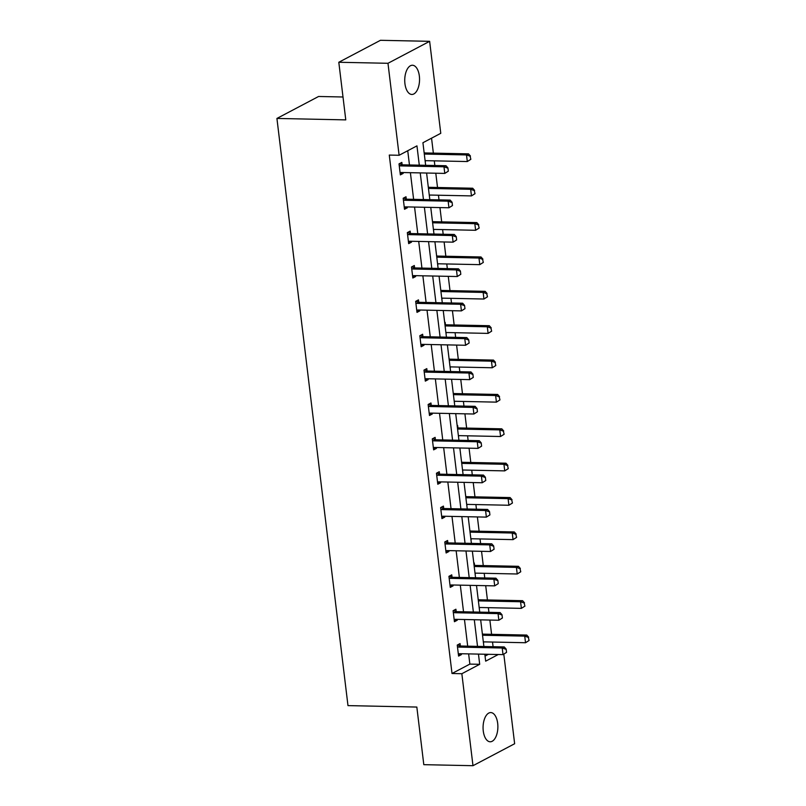<?xml version="1.0" encoding="UTF-8"?>
<svg xmlns="http://www.w3.org/2000/svg" width="806" height="806" viewBox="0 0 806 806"><rect width="100%" height="100%" fill="white"/><g stroke="black" fill="none" stroke-linecap="round" stroke-linejoin="round"><path stroke-width="1.21" d="M483.268 730.982A14.609 7.405 -88.8 0 1 490.783 712.575A14.609 7.405 -88.8 0 1 497.685 723.375A14.609 7.405 -88.8 0 1 490.169 741.782A14.609 7.405 -88.8 0 1 483.268 730.982M404.934 83.653A14.609 7.405 -88.8 0 1 412.45 65.246A14.609 7.405 -88.8 0 1 419.352 76.056A14.609 7.405 -88.8 0 1 411.836 94.453A14.609 7.405 -88.8 0 1 404.934 83.653M343.003 96.992L318.592 96.478L276.921 118.442L347.98 705.613L416.833 707.053L423.805 764.672L472.981 765.7L461.848 673.715L479.691 664.305L478.462 654.099M276.921 118.442L345.774 119.882L338.802 62.264L380.462 40.3L429.638 41.328L440.771 133.312L422.928 142.722L425.659 165.311M493.091 646.694L492.526 642.05M491.589 634.322L489.867 620.046M488.93 612.328L488.365 607.674M487.429 599.956L485.706 585.68M484.769 577.952L484.205 573.308M483.268 565.58L481.545 551.304M480.608 543.587L480.044 538.932M479.117 531.214L477.384 516.938M476.447 509.211L475.893 504.566M474.956 496.839L473.223 482.562M472.296 474.845L471.732 470.19M470.795 462.463L469.062 448.196M468.135 440.469L467.571 435.824M466.634 428.097L464.911 413.821M463.974 406.093L463.41 401.448M462.473 393.721L460.75 379.455M459.813 371.727L459.249 367.073M458.312 359.355L456.589 345.079M455.652 337.351L455.088 332.707M454.161 324.979L452.428 310.703M451.491 302.985L450.927 298.331M450 290.613L448.267 276.337M447.33 268.61L446.776 263.965M445.839 256.237L444.106 241.961M443.179 234.244L442.615 229.589M441.678 221.872L439.955 207.595M439.018 199.868L438.454 195.223M437.517 187.496L435.794 173.219M434.857 165.502L434.293 160.847M433.356 153.13L431.553 138.179M503.81 654.19L514.641 743.737L472.981 765.7M338.802 62.264L387.978 63.291L429.638 41.328M453.425 610.535L456.196 611.542L455.914 609.225L453.093 610.706L454.433 621.718L457.244 620.237L457.143 619.361M445.103 541.793L447.884 542.801L447.592 540.483L444.781 541.964L446.111 552.976L448.922 551.495L448.821 550.619M436.781 473.051L439.562 474.049L439.27 471.732L436.459 473.223L437.789 484.235L440.61 482.754L440.499 481.877M431.23 405.307L430.958 402.99L428.137 404.481L429.477 415.493L432.288 414.012L432.187 413.135M420.148 335.568L422.918 336.565L422.636 334.248L419.825 335.739L421.155 346.751L423.966 345.27L423.865 344.394M411.826 266.816L414.606 267.824L414.314 265.506L411.503 266.988L412.833 278.01L415.654 276.529L415.543 275.652M403.504 198.075L406.284 199.082L406.002 196.765L403.181 198.246L404.521 209.268L407.332 207.787L407.221 206.91M419.291 165.17L416.954 145.866L399.111 155.276L389.278 155.074L452.015 673.504L469.858 664.104L468.629 653.888M467.692 646.17L464.468 619.522M463.531 611.794L460.307 585.146M459.37 577.428L456.146 550.78M455.209 543.053L451.985 516.404M451.048 508.677L447.824 482.028M446.897 474.311L443.663 447.662M442.736 439.935L439.512 413.287M438.575 405.569L435.351 378.921M434.414 371.193L431.19 344.545M430.253 336.827L427.029 310.179M426.092 302.452L422.868 275.803M421.931 268.086L418.707 241.437M417.78 233.71L414.556 207.061M413.619 199.334L410.395 172.696M409.458 164.968L407.735 150.732M399.353 163.709L402.123 164.706L401.841 162.399L399.02 163.88L400.36 174.892L403.171 173.411L403.071 172.534M407.665 232.45L410.445 233.458L410.153 231.141L407.342 232.622L408.672 243.634L411.493 242.153L411.382 241.276M415.987 301.192L418.767 302.2L418.475 299.882L415.664 301.363L416.994 312.375L419.805 310.894L419.704 310.028M424.309 369.934L427.079 370.941L426.797 368.624L423.976 370.105L425.316 381.127L428.127 379.636L428.026 378.77M432.62 438.676L435.401 439.683L435.119 437.366L432.298 438.847L433.628 449.869L436.449 448.378L436.338 447.511M440.942 507.417L443.723 508.425L443.431 506.108L440.62 507.589L441.95 518.611L444.771 517.12L444.66 516.253M449.264 576.159L452.035 577.167L451.753 574.849L448.942 576.33L450.272 587.352L453.083 585.871L452.982 584.995M460.347 645.908L460.075 643.591L457.254 645.082L458.594 656.094L461.405 654.613L461.294 653.737M452.015 673.504L461.848 673.715M399.111 155.276L387.978 63.291M484.819 654.23L485.665 661.162L498.279 654.512M426.596 173.028L429.82 199.676M430.757 207.404L433.981 234.052M434.908 241.77L438.132 268.418M439.069 276.146L442.293 302.794M443.229 310.512L446.453 337.16M447.39 344.887L450.614 371.536M451.551 379.253L454.775 405.902M455.712 413.629L458.936 440.278M459.863 448.005L463.097 474.653M464.024 482.371L467.248 509.019M468.185 516.747L471.409 543.395M472.346 551.113L475.57 577.761M476.507 585.488L479.731 612.137M480.668 619.854L483.892 646.503M477.525 646.372L474.301 619.723M473.364 612.006L470.14 585.358M469.203 577.63L465.979 550.982M465.042 543.254L461.818 516.606M460.891 508.888L457.667 482.24M456.73 474.512L453.506 447.864M452.569 440.147L449.345 413.498M448.408 405.771L445.184 379.122M444.247 371.405L441.023 344.756M440.086 337.029L436.862 310.381M435.935 302.663L432.701 276.015M431.774 268.287L428.55 241.639M427.613 233.911L424.389 207.263M423.452 199.545L420.228 172.897M485.051 656.094L488.436 654.301M482.129 631.964L482.361 633.848M483.822 641.868L483.459 642.987M477.968 597.599L478.2 599.483M479.661 607.492L479.308 608.611M473.807 563.223L474.271 562.981L474.553 565.298M475.5 573.126L475.147 574.235M469.656 528.847L469.878 530.741M471.339 538.751L470.986 539.869M465.495 494.481L465.717 496.365M467.178 504.385L466.825 505.493M461.334 460.105L461.566 461.989M463.027 470.009L462.664 471.127M457.173 425.739L457.637 425.497L457.919 427.805M458.866 435.633L458.503 436.751M453.012 391.363L453.244 393.247M454.705 401.267L454.352 402.385M448.851 356.998L449.083 358.882M450.544 366.891L450.191 368.01M444.7 322.622L445.154 322.38L445.436 324.697M446.383 332.525L446.03 333.644M440.539 288.256L440.761 290.14M442.222 298.149L441.869 299.268M436.378 253.88L436.6 255.764M438.061 263.784L437.708 264.902M432.218 219.514L432.449 221.398M433.91 229.408L433.547 230.526M428.057 185.138L428.288 187.022M429.749 195.042L429.386 196.15M423.896 150.762L424.127 152.656M425.588 160.666L425.236 161.784M469.858 664.104L479.691 664.305M400.169 173.35L403.171 173.411M404.33 207.716L407.332 207.787M408.491 242.092L411.493 242.153M412.652 276.458L415.654 276.529M416.813 310.834L419.805 310.894M420.964 345.21L423.966 345.27M425.125 379.576L428.127 379.636M429.286 413.952L432.288 414.012M433.447 448.317L436.449 448.378M437.608 482.693L440.61 482.754M441.769 517.059L444.771 517.12M445.92 551.435L448.922 551.495M450.08 585.801L453.083 585.871M454.241 620.177L457.244 620.237M458.402 654.543L461.405 654.613M448.327 171.184L447.924 167.88L448.327 171.184L444.781 173.411L401.509 172.504A2.287 1.894 -117.8 0 0 400.925 172.595L400.119 172.877M399.212 165.462L400.098 165.784A2.287 1.894 -117.8 0 0 400.703 165.895L443.985 166.802L446.01 165.734L447.924 167.88M400.098 165.784L402.123 164.706A2.287 1.894 -117.8 0 0 402.738 164.827L446.01 165.734M447.985 171.366L444.781 173.411L443.985 166.802L447.582 168.061M470.845 159.316L470.11 156.193L470.845 159.316L467.309 161.543L466.503 154.933L468.528 153.865L425.256 152.959A2.287 1.894 62.2 0 1 424.651 152.838L424.178 153.09M470.11 156.193L466.503 154.933L424.299 154.047M425.094 160.656L467.309 161.543L470.503 159.497M470.442 156.011L468.528 153.865M452.478 205.56L452.085 202.256L452.478 205.56L448.942 207.777L405.67 206.88A2.287 1.894 -117.8 0 0 405.086 206.971L404.269 207.253M403.373 199.828L404.259 200.15A2.287 1.894 -117.8 0 0 404.864 200.271L448.146 201.168L450.171 200.1L452.085 202.256M404.259 200.15L406.284 199.082A2.287 1.894 -117.8 0 0 406.899 199.203L450.171 200.1M452.146 205.742L448.942 207.777L448.146 201.168L451.743 202.437M456.639 239.926L456.246 236.621L456.639 239.926L453.103 242.153L409.831 241.246A2.287 1.894 -117.8 0 0 409.247 241.337L408.43 241.619M407.534 234.203L408.42 234.526A2.287 1.894 -117.8 0 0 409.025 234.637L452.307 235.543L454.332 234.475L456.246 236.621M408.42 234.526L410.445 233.458A2.287 1.894 -117.8 0 0 411.05 233.569L454.332 234.475M456.307 240.107L453.103 242.153L452.307 235.543L455.904 236.803M475.006 193.692L474.271 190.559L475.006 193.692L471.46 195.908L470.664 189.299L472.689 188.231L429.417 187.324A2.287 1.894 62.2 0 1 428.802 187.214L428.339 187.455M474.271 190.559L470.664 189.299L428.46 188.413M429.255 195.032L471.46 195.908L474.663 193.863M474.603 190.387L472.689 188.231M479.167 228.058L478.421 224.934L479.167 228.058L475.621 230.284L474.825 223.675L476.85 222.607L433.578 221.7A2.287 1.894 62.2 0 1 432.963 221.579L432.5 221.831M478.421 224.934L474.825 223.675L432.61 222.788M433.416 229.398L475.621 230.284L478.824 228.239M478.764 224.753L476.85 222.607M460.8 274.302L460.397 270.997L460.8 274.302L457.264 276.529L413.982 275.622A2.287 1.894 -117.8 0 0 413.397 275.712L412.591 275.995M411.695 268.569L412.581 268.892A2.287 1.894 -117.8 0 0 413.186 269.013L456.458 269.909L458.493 268.841L460.397 270.997M412.581 268.892L414.606 267.824A2.287 1.894 -117.8 0 0 415.211 267.945L458.493 268.841M460.468 274.483L457.264 276.529L456.458 269.909L460.065 271.179M483.318 262.434L482.582 259.3L483.318 262.434L479.782 264.65L478.986 258.041L481.011 256.973L437.729 256.066A2.287 1.894 62.2 0 1 437.124 255.955L436.661 256.197M482.582 259.3L478.986 258.041L436.771 257.164M437.577 263.774L479.782 264.65L482.985 262.605M482.925 259.129L481.011 256.973M464.961 308.678L464.558 305.373L464.961 308.678L461.425 310.894L418.143 309.988A2.287 1.894 -117.8 0 0 417.558 310.078L416.752 310.37M415.856 302.945L416.732 303.268A2.287 1.894 -117.8 0 0 417.347 303.378L460.619 304.285L462.644 303.217L464.558 305.373M416.732 303.268L418.767 302.2A2.287 1.894 -117.8 0 0 419.372 302.31L462.644 303.217M464.619 308.849L461.425 310.894L460.619 304.285L464.226 305.545M487.479 296.799L486.743 293.676L487.479 296.799L483.943 299.026L483.147 292.417L485.172 291.349L441.89 290.442A2.287 1.894 62.2 0 1 441.285 290.321L440.822 290.573M486.743 293.676L483.147 292.417L440.932 291.53M441.728 298.139L483.943 299.026L487.146 296.981M487.086 293.495L485.172 291.349M469.122 343.044L468.719 339.739L469.122 343.044L465.586 345.27L422.304 344.364A2.287 1.894 -117.8 0 0 421.719 344.454L420.913 344.736M420.017 337.321L420.893 337.633A2.287 1.894 -117.8 0 0 421.508 337.754L464.78 338.661L466.805 337.593L468.719 339.739M420.893 337.633L422.918 336.565A2.287 1.894 -117.8 0 0 423.533 336.686L466.805 337.593M468.78 343.225L465.586 345.27L464.78 338.661L468.387 339.92M491.64 331.175L490.904 328.042L491.64 331.175L488.104 333.392L487.298 326.783L489.333 325.715L446.05 324.808A2.287 1.894 62.2 0 1 445.446 324.697L444.922 324.506M490.904 328.042L487.298 326.783L445.093 325.906M445.889 332.515L488.104 333.392L491.307 331.347M491.237 327.871L489.333 325.715M473.283 377.42L472.88 374.115L473.283 377.42L469.737 379.636L426.465 378.729A2.287 1.894 -117.8 0 0 425.88 378.82L425.074 379.112M424.168 371.687L425.054 372.009A2.287 1.894 -117.8 0 0 425.669 372.12L468.941 373.027L470.966 371.959L472.88 374.115M425.054 372.009L427.079 370.941A2.287 1.894 -117.8 0 0 427.694 371.052L470.966 371.959M472.941 377.591L469.737 379.636L468.941 373.027L472.538 374.286M495.801 365.541L495.065 362.418L495.801 365.541L492.265 367.768L491.459 361.159L493.484 360.091L450.211 359.184A2.287 1.894 62.2 0 1 449.607 359.063L449.133 359.315M495.065 362.418L491.459 361.159L449.254 360.272M450.05 366.881L492.265 367.768L495.458 365.723M495.398 362.237L493.484 360.091M477.444 411.785L477.041 408.481L477.444 411.785L473.898 414.012L430.626 413.105A2.287 1.894 -117.8 0 0 430.041 413.196L429.225 413.478M428.329 406.063L429.215 406.375A2.287 1.894 -117.8 0 0 429.82 406.496L473.102 407.403L475.127 406.335L477.041 408.481M428.47 404.31L431.24 405.307A2.287 1.894 -117.8 0 0 431.855 405.428L475.127 406.335M477.102 411.967L473.898 414.012L473.102 407.403L476.699 408.662M499.962 399.917L499.226 396.794L499.962 399.917L496.415 402.134L495.619 395.524L497.645 394.456L454.372 393.56A2.287 1.894 62.2 0 1 453.758 393.439L453.294 393.681M499.226 396.794L495.619 395.524L453.415 394.648M454.211 401.257L496.415 402.134L499.619 400.098M499.559 396.612L497.645 394.456M481.595 446.161L481.202 442.857L481.595 446.161L478.059 448.378L434.787 447.471A2.287 1.894 -117.8 0 0 434.202 447.572L433.386 447.854M432.49 440.429L433.376 440.751A2.287 1.894 -117.8 0 0 433.981 440.862L477.263 441.769L479.288 440.701L481.202 442.857M433.376 440.751L435.401 439.683A2.287 1.894 -117.8 0 0 436.006 439.794L479.288 440.701M481.263 446.333L478.059 448.378L477.263 441.769L480.86 443.028M504.123 434.283L503.377 431.16L504.123 434.283L500.576 436.509L499.78 429.9L501.806 428.832L458.533 427.926A2.287 1.894 62.2 0 1 457.919 427.815L457.405 427.623M503.377 431.16L499.78 429.9L457.566 429.014M458.372 435.623L500.576 436.509L503.78 434.464M503.72 430.978L501.806 428.832M485.756 480.527L485.363 477.223L485.756 480.527L482.22 482.754L438.938 481.847A2.287 1.894 -117.8 0 0 438.363 481.938L437.547 482.22M436.651 474.805L437.537 475.117A2.287 1.894 -117.8 0 0 438.142 475.238L481.414 476.145L483.449 475.077L485.363 477.223M437.537 475.117L439.562 474.049A2.287 1.894 -117.8 0 0 440.167 474.17L483.449 475.077M485.424 480.708L482.22 482.754L481.414 476.145L485.021 477.404M489.917 514.903L489.514 511.598L489.917 514.903L486.381 517.12L443.099 516.223A2.287 1.894 -117.8 0 0 442.514 516.314L441.708 516.596M440.811 509.17L441.698 509.493A2.287 1.894 -117.8 0 0 442.303 509.614L485.575 510.51L487.61 509.442L489.514 511.598M441.698 509.493L443.723 508.425A2.287 1.894 -117.8 0 0 444.328 508.536L487.61 509.442M489.585 515.084L486.381 517.12L485.575 510.51L489.182 511.77M494.078 549.269L493.675 545.964L494.078 549.269L490.542 551.495L447.259 550.589A2.287 1.894 -117.8 0 0 446.675 550.679L445.869 550.961M444.972 543.546L445.849 543.869A2.287 1.894 -117.8 0 0 446.464 543.979L489.736 544.886L491.761 543.818L493.675 545.964M445.849 543.869L447.884 542.801A2.287 1.894 -117.8 0 0 448.489 542.912L491.761 543.818M493.735 549.45L490.542 551.495L489.736 544.886L493.343 546.146M508.274 468.659L507.538 465.536L508.274 468.659L504.737 470.885L503.941 464.276L505.966 463.198L462.694 462.301A2.287 1.894 62.2 0 1 462.08 462.181L461.616 462.432M507.538 465.536L503.941 464.276L461.727 463.39M462.533 469.999L504.737 470.885L507.941 468.84M507.881 465.354L505.966 463.198M512.435 503.035L511.699 499.901L512.435 503.035L508.898 505.251L508.102 498.642L510.127 497.574L466.845 496.667A2.287 1.894 62.2 0 1 466.241 496.556L465.777 496.798M511.699 499.901L508.102 498.642L465.888 497.755M466.694 504.375L508.898 505.251L512.102 503.206M512.042 499.73L510.127 497.574M516.596 537.4L515.86 534.277L516.596 537.4L513.059 539.627L512.253 533.018L514.288 531.95L471.006 531.043A2.287 1.894 62.2 0 1 470.402 530.922L469.928 531.174M515.86 534.277L512.253 533.018L470.049 532.131M470.845 538.74L513.059 539.627L516.263 537.582M516.193 534.096L514.288 531.95M498.239 583.645L497.836 580.34L498.239 583.645L494.693 585.871L451.42 584.965A2.287 1.894 -117.8 0 0 450.836 585.055L450.03 585.337M449.123 577.912L450.01 578.234A2.287 1.894 -117.8 0 0 450.625 578.355L493.897 579.252L495.922 578.184L497.836 580.34M450.01 578.234L452.035 577.167A2.287 1.894 -117.8 0 0 452.65 577.287L495.922 578.184M497.896 583.826L494.693 585.871L493.897 579.252L497.504 580.522M520.757 571.776L520.021 568.643L520.757 571.776L517.22 573.993L516.414 567.384L518.439 566.316L475.167 565.409A2.287 1.894 62.2 0 1 474.563 565.298L474.039 565.107M520.021 568.643L516.414 567.384L474.21 566.507M475.006 573.116L517.22 573.993L520.414 571.948M520.354 568.472L518.439 566.316M502.4 618.011L501.997 614.706L502.4 618.011L498.854 620.237L455.581 619.33A2.287 1.894 -117.8 0 0 454.997 619.421L454.181 619.703M453.284 612.288L454.171 612.61A2.287 1.894 -117.8 0 0 454.775 612.721L498.058 613.628L500.083 612.56L501.997 614.706M454.171 612.61L456.196 611.542A2.287 1.894 -117.8 0 0 456.811 611.653L500.083 612.56M502.057 618.192L498.854 620.237L498.058 613.628L501.654 614.887M524.918 606.142L524.182 603.019L524.918 606.142L521.381 608.369L520.575 601.76L522.6 600.692L479.328 599.785A2.287 1.894 62.2 0 1 478.724 599.664L478.25 599.916M524.182 603.019L520.575 601.76L478.371 600.873M479.167 607.482L521.381 608.369L524.575 606.324M524.515 602.838L522.6 600.692M506.551 652.386L506.158 649.082L506.551 652.386L503.015 654.613L459.742 653.706A2.287 1.894 -117.8 0 0 459.158 653.797L458.342 654.079M457.445 646.664L458.332 646.976A2.287 1.894 -117.8 0 0 458.936 647.097L502.219 648.004L504.244 646.936L506.158 649.082M457.576 644.911L460.357 645.908A2.287 1.894 -117.8 0 0 460.961 646.029L504.244 646.936M506.218 652.568L503.015 654.613L502.219 648.004L505.815 649.263M529.079 640.518L528.333 637.385L529.079 640.518L525.532 642.735L524.736 636.125L526.761 635.057L483.489 634.151A2.287 1.894 62.2 0 1 482.875 634.04L482.411 634.282M528.333 637.385L524.736 636.125L482.522 635.249M483.328 641.858L525.532 642.735L528.736 640.689M528.676 637.214L526.761 635.057M400.703 165.895L402.738 164.827M425.256 152.959L424.228 153.493M404.864 200.271L406.899 199.203M409.025 234.637L411.05 233.569M429.417 187.324L428.389 187.869M433.578 221.7L432.55 222.234M413.186 269.013L415.211 267.945M437.729 256.066L436.711 256.61M417.347 303.378L419.372 302.31M441.89 290.442L440.862 290.986M421.508 337.754L423.533 336.686M446.05 324.808L445.023 325.352M425.669 372.12L427.694 371.052M450.211 359.184L449.184 359.728M429.82 406.496L431.855 405.428M429.215 406.375L431.24 405.307M454.372 393.56L453.345 394.094M433.981 440.862L436.006 439.794M458.533 427.926L457.506 428.47M438.142 475.238L440.167 474.17M442.303 509.614L444.328 508.536M446.464 543.979L448.489 542.912M462.694 462.301L461.667 462.835M466.845 496.667L465.828 497.211M471.006 531.043L469.979 531.577M450.625 578.355L452.65 577.287M475.167 565.409L474.14 565.953M454.775 612.721L456.811 611.653M479.328 599.785L478.301 600.329M458.936 647.097L460.961 646.029M458.332 646.976L460.357 645.908M483.489 634.151L482.462 634.695"/></g></svg>
